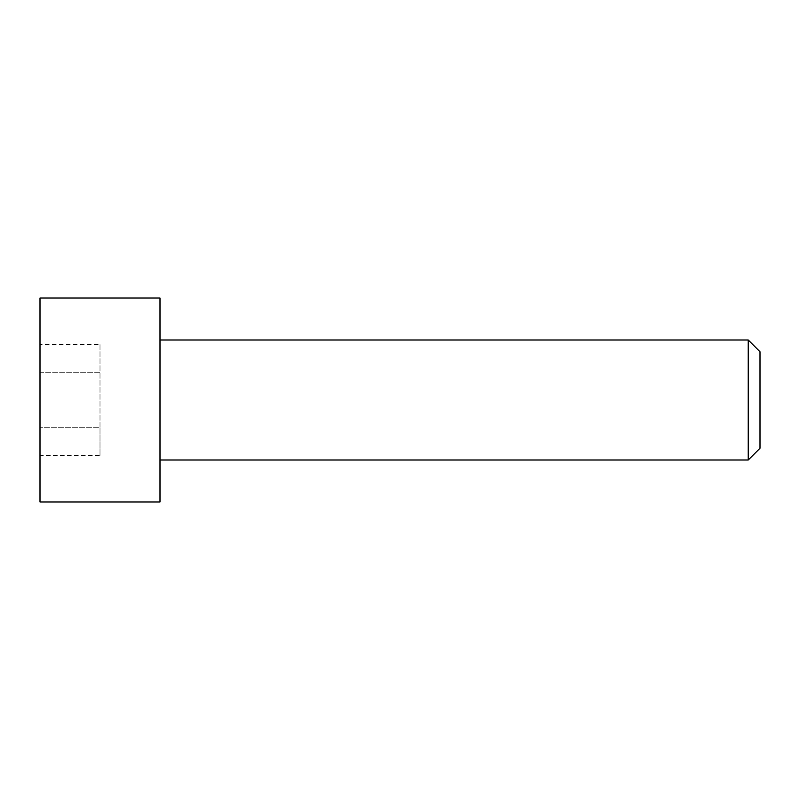 <?xml version="1.0" encoding="UTF-8"?>
<svg xmlns="http://www.w3.org/2000/svg" width="800" height="800" viewBox="0 0 800 800"><rect width="100%" height="100%" fill="white"/><g stroke="black" fill="none" stroke-linecap="round" stroke-linejoin="round"><path stroke-width="0.6" stroke-dasharray="4 3" d="M160 340L160 460L160 340M748.22 340L748.22 460M160 502L160 298M760 351.78L760 448.22M40 502L40 298M100 344.57L100 372.29L40 372.29L40 344.57L40 455.43L40 372.29L100 372.29L100 344.57L40 344.57M100 455.43L100 372.29L100 427.71L40 427.71L100 427.71L100 455.43L40 455.43"/><path stroke-width="1.2" d="M748.22 340L760 351.78L760 448.22L748.22 460L748.22 340L160 340M748.22 460L160 460M160 298L160 502L40 502L40 298L160 298"/></g></svg>
